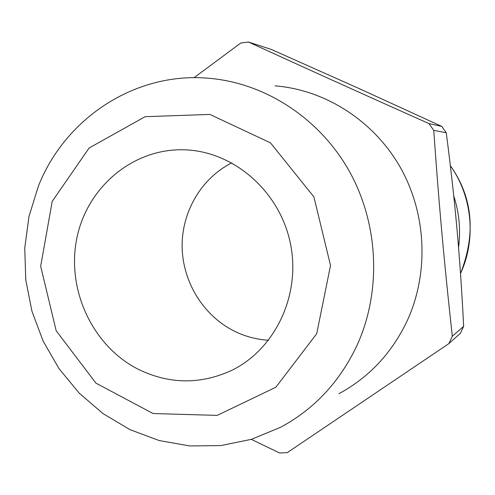 <?xml version="1.0" encoding="UTF-8"?>
<svg xmlns="http://www.w3.org/2000/svg" width="495" height="495" viewBox="0 0 495 495"><rect width="100%" height="100%" fill="white"/><g stroke="black" fill="none" stroke-linecap="round" stroke-linejoin="round"><path stroke-width="0.74" d="M38.313 186.343L28.964 216.569L24.75 248.069L25.765 279.935L31.952 311.244L43.139 341.111L59.023 368.657L79.163 393.073L103.022 413.616L129.938 429.623L159.136 440.538L189.771 445.946L220.906 445.568L251.553 439.294L280.708 427.222C314.399 409.037 339.83 381.756 357.019 345.374C381.732 291.246 378.786 223.703 349.006 170.676C319.046 117.73 264.565 82.727 208.333 78.229C134.85 71.812 64.925 118.472 38.313 186.343M338.896 393.704C369.004 377.431 391.731 353.226 407.063 321.094C429.128 273.296 426.628 213.939 400.276 167.316C373.756 120.774 325.345 89.892 275.053 85.839M231.79 162.855C201.317 178.219 181.696 211.841 182.123 246.727C182.612 281.618 203.012 315.179 233.59 330.778C244.641 336.353 256.305 339.514 268.575 340.251M137.053 368.664C91.643 344.897 66.058 288.331 77.047 237.272C87.739 186.163 134.232 147.547 185.545 149.855C234.234 151.748 279.78 191.584 290.348 243.218C301.189 294.803 275.239 349.464 231.32 370.563C199.646 384.9 168.226 384.262 137.053 368.664M52.223 201.347L89.125 147.999L145.115 116.684L209.88 114.432L270.468 142.845L313.91 196.917L330.53 265.469L316.701 333.741L275.851 387.239L217.206 415.385L153.085 413.529L95.956 383.155L56.176 330.759L40.67 266.254L52.223 201.347M463.654 326.366L452.306 336.247L448.835 343.635L460.375 333.321L463.654 326.366C461.885 291.134 459.657 258.724 456.984 229.136C454.348 199.541 450.766 167.409 446.255 132.74L441.757 126.38L358.225 88.172L271.297 49.426L248.465 42.019C311.899 71.039 357.13 91.495 428.973 123.602L433.744 130.364L446.255 132.74M448.835 343.635L287.205 452.671L279.557 452.981L251.33 439.368M441.757 126.38L428.973 123.602M433.744 130.364C439.282 208.222 443.953 259.98 452.306 336.247M194.021 77.715L240.811 43.003L248.465 42.019M458.562 247.556C460.833 229.996 459.224 212.763 453.736 195.859M450.357 165.726C472.397 196.54 476.388 239.407 460.511 273.518M450.345 165.627C472.775 197.307 476.165 233.294 460.517 273.58"/></g></svg>
